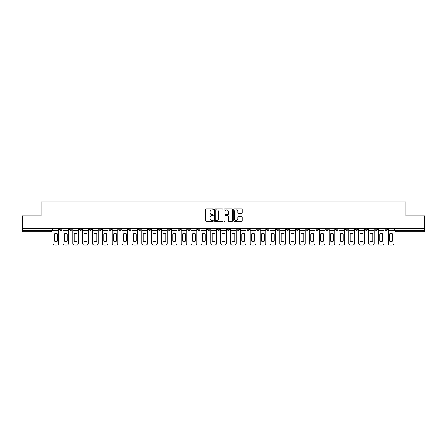 <?xml version="1.0" encoding="UTF-8"?>
<svg xmlns="http://www.w3.org/2000/svg" width="447" height="447" viewBox="0 0 447 447"><rect width="100%" height="100%" fill="white"/><g stroke="black" fill="none" stroke-linecap="round" stroke-linejoin="round"><path stroke-width="0.67" d="M213.387 209.392A0.436 0.436 0 0 0 212.956 208.956L206.363 208.956A0.62 0.62 0 0 0 205.743 209.576L205.743 220.74A0.62 0.62 0 0 0 206.363 221.36L212.956 221.36A0.436 0.436 0 0 0 213.387 220.93A0.436 0.436 0 0 0 212.956 220.494L212.101 220.494A1.984 1.984 0 0 1 210.118 218.51L210.118 217.577A1.984 1.984 0 0 1 212.101 215.594L212.956 215.594A0.436 0.436 0 0 0 213.387 215.158A0.436 0.436 0 0 0 212.956 214.722L212.101 214.722A1.984 1.984 0 0 1 210.118 212.738L210.118 211.811A1.984 1.984 0 0 1 212.101 209.822L212.956 209.822A0.436 0.436 0 0 0 213.387 209.392M384.901 228.49L384.901 229.188L387.426 229.188A1.263 1.263 0 0 1 386.163 230.451A1.263 1.263 0 0 1 384.901 229.188L384.901 228.49M325.751 228.49L325.751 229.188L328.277 229.188A1.263 1.263 0 0 1 327.014 230.451A1.263 1.263 0 0 1 325.751 229.188L325.751 228.49M315.889 228.49L315.889 229.188L318.42 229.188A1.263 1.263 0 0 1 317.158 230.451A1.263 1.263 0 0 1 315.889 229.188L315.889 228.49M256.74 228.49L256.74 229.188L259.271 229.188A1.263 1.263 0 0 1 258.003 230.451A1.263 1.263 0 0 1 256.74 229.188L256.74 228.49M246.884 228.49L246.884 229.188L249.409 229.188A1.263 1.263 0 0 1 248.146 230.451A1.263 1.263 0 0 1 246.884 229.188L246.884 228.49M237.022 228.49L237.022 229.188L239.553 229.188A1.263 1.263 0 0 1 238.29 230.451A1.263 1.263 0 0 1 237.022 229.188L237.022 228.49M217.309 228.49L217.309 229.188L219.835 229.188A1.263 1.263 0 0 1 218.572 230.451A1.263 1.263 0 0 1 217.309 229.188L217.309 228.49M197.591 229.188L197.591 228.49L197.591 229.188A1.263 1.263 0 0 0 198.854 230.451A1.263 1.263 0 0 1 197.591 229.188L200.116 229.188A1.263 1.263 0 0 1 198.854 230.451A1.263 1.263 0 0 0 200.116 229.188L200.116 228.49L200.116 229.188M187.729 229.188L187.729 228.49L187.729 229.188A1.263 1.263 0 0 0 188.997 230.451A1.263 1.263 0 0 1 187.729 229.188L190.26 229.188A1.263 1.263 0 0 1 188.997 230.451M177.872 229.188L177.872 228.49L177.872 229.188A1.263 1.263 0 0 0 179.135 230.451A1.263 1.263 0 0 1 177.872 229.188L180.404 229.188A1.263 1.263 0 0 1 179.135 230.451A1.263 1.263 0 0 0 180.404 229.188L180.404 228.49L180.404 229.188M168.016 228.49L168.016 229.188L170.542 229.188A1.263 1.263 0 0 1 169.279 230.451A1.263 1.263 0 0 1 168.016 229.188L168.016 228.49M158.154 228.49L158.154 229.188L160.685 229.188A1.263 1.263 0 0 1 159.423 230.451A1.263 1.263 0 0 1 158.154 229.188L158.154 228.49M148.298 228.49L148.298 229.188L150.823 229.188A1.263 1.263 0 0 1 149.561 230.451A1.263 1.263 0 0 1 148.298 229.188L148.298 228.49M138.441 229.188L138.441 228.49L138.441 229.188A1.263 1.263 0 0 0 139.704 230.451A1.263 1.263 0 0 1 138.441 229.188L140.967 229.188A1.263 1.263 0 0 1 139.704 230.451M118.723 229.188L118.723 228.49L118.723 229.188A1.263 1.263 0 0 0 119.986 230.451A1.263 1.263 0 0 1 118.723 229.188L121.249 229.188A1.263 1.263 0 0 1 119.986 230.451A1.263 1.263 0 0 0 121.249 229.188L121.249 228.49L121.249 229.188M108.867 229.188L108.867 228.49L108.867 229.188A1.263 1.263 0 0 0 110.13 230.451A1.263 1.263 0 0 1 108.867 229.188L111.392 229.188A1.263 1.263 0 0 1 110.13 230.451A1.263 1.263 0 0 0 111.392 229.188L111.392 228.49L111.392 229.188M99.005 229.188L99.005 228.49L99.005 229.188A1.263 1.263 0 0 0 100.268 230.451A1.263 1.263 0 0 1 99.005 229.188L101.536 229.188A1.263 1.263 0 0 1 100.268 230.451A1.263 1.263 0 0 0 101.536 229.188L101.536 228.49L101.536 229.188M89.149 229.188L89.149 228.49L89.149 229.188A1.263 1.263 0 0 0 90.411 230.451A1.263 1.263 0 0 1 89.149 229.188L91.674 229.188A1.263 1.263 0 0 1 90.411 230.451M79.287 229.188L79.287 228.49L79.287 229.188A1.263 1.263 0 0 0 80.555 230.451A1.263 1.263 0 0 1 79.287 229.188L81.818 229.188A1.263 1.263 0 0 1 80.555 230.451A1.263 1.263 0 0 0 81.818 229.188L81.818 228.49L81.818 229.188M69.43 229.188L69.43 228.49L69.43 229.188A1.263 1.263 0 0 0 70.693 230.451A1.263 1.263 0 0 1 69.43 229.188L71.956 229.188A1.263 1.263 0 0 1 70.693 230.451A1.263 1.263 0 0 0 71.956 229.188L71.956 228.49L71.956 229.188M241.626 213.331A0.62 0.62 0 0 0 242.246 212.711L242.246 209.576A0.62 0.62 0 0 0 241.626 208.956L234.306 208.956A0.62 0.62 0 0 0 233.686 209.576L233.686 220.74A0.62 0.62 0 0 0 234.306 221.36L241.626 221.36A0.62 0.62 0 0 0 242.246 220.74L242.246 216.957A0.62 0.62 0 0 0 241.626 216.337L238.497 216.337A0.62 0.62 0 0 0 237.877 216.957L237.877 218.834A1.659 1.659 0 0 1 236.217 220.494A1.659 1.659 0 0 1 234.558 218.834L234.558 211.481A1.659 1.659 0 0 1 236.217 209.822A1.659 1.659 0 0 1 237.877 211.481L237.877 212.711A0.62 0.62 0 0 0 238.497 213.331L241.626 213.331M22.35 228.49L22.35 215.918L41.18 215.918L41.18 201.826L405.82 201.826L405.82 215.918L424.65 215.918L424.65 228.49L22.35 228.49L22.35 230.451L52.243 230.451L52.243 228.49L52.243 230.451A1.263 1.263 0 0 1 50.975 231.714L22.35 231.714L22.35 230.451M222.958 209.576A0.62 0.62 0 0 0 222.338 208.956L215.018 208.956A0.62 0.62 0 0 0 214.398 209.576L214.398 220.74A0.62 0.62 0 0 0 215.018 221.36L222.338 221.36A0.62 0.62 0 0 0 222.958 220.74L222.958 209.576M224.662 208.956L231.982 208.956A0.62 0.62 0 0 1 232.602 209.576L232.602 220.74A0.62 0.62 0 0 1 231.982 221.36L228.853 221.36A0.62 0.62 0 0 1 228.227 220.74L228.227 216.214A0.62 0.62 0 0 0 227.607 215.594L225.534 215.594A0.62 0.62 0 0 0 224.914 216.214L224.914 220.93A0.436 0.436 0 0 1 224.478 221.36A0.436 0.436 0 0 1 224.042 220.93L224.042 209.576A0.62 0.62 0 0 1 224.662 208.956M394.757 228.49L394.757 230.451L424.65 230.451L424.65 231.714L396.025 231.714A1.263 1.263 0 0 1 394.757 230.451A1.263 1.263 0 0 0 396.025 231.714L396.025 228.49M424.65 228.49L424.65 230.451M387.426 228.49L387.426 229.188A1.263 1.263 0 0 1 386.163 230.451M377.57 228.49L377.57 229.188A1.263 1.263 0 0 1 376.307 230.451A1.263 1.263 0 0 1 375.044 229.188L377.57 229.188M375.044 228.49L375.044 229.188M367.713 228.49L367.713 229.188A1.263 1.263 0 0 1 366.445 230.451A1.263 1.263 0 0 1 365.182 229.188L367.713 229.188M365.182 228.49L365.182 229.188M357.851 228.49L357.851 229.188A1.263 1.263 0 0 1 356.589 230.451A1.263 1.263 0 0 1 355.326 229.188A1.263 1.263 0 0 0 356.589 230.451M355.326 228.49L355.326 229.188L357.851 229.188M347.995 228.49L347.995 229.188A1.263 1.263 0 0 1 346.732 230.451A1.263 1.263 0 0 1 345.464 229.188L347.995 229.188M345.464 228.49L345.464 229.188M338.133 228.49L338.133 229.188A1.263 1.263 0 0 1 336.87 230.451A1.263 1.263 0 0 1 335.608 229.188L338.133 229.188M335.608 228.49L335.608 229.188M328.277 228.49L328.277 229.188M318.42 228.49L318.42 229.188L318.42 228.49M308.559 228.49L308.559 229.188A1.263 1.263 0 0 1 307.296 230.451A1.263 1.263 0 0 1 306.033 229.188L308.559 229.188M306.033 228.49L306.033 229.188M298.702 228.49L298.702 229.188A1.263 1.263 0 0 1 297.439 230.451A1.263 1.263 0 0 1 296.177 229.188L298.702 229.188M296.177 228.49L296.177 229.188M288.846 228.49L288.846 229.188A1.263 1.263 0 0 1 287.577 230.451A1.263 1.263 0 0 1 286.315 229.188L288.846 229.188M286.315 228.49L286.315 229.188M278.984 228.49L278.984 229.188A1.263 1.263 0 0 1 277.721 230.451A1.263 1.263 0 0 1 276.458 229.188L278.984 229.188M276.458 228.49L276.458 229.188M269.128 228.49L269.128 229.188A1.263 1.263 0 0 1 267.865 230.451A1.263 1.263 0 0 1 266.596 229.188L269.128 229.188M266.596 228.49L266.596 229.188M259.271 228.49L259.271 229.188A1.263 1.263 0 0 1 258.003 230.451M249.409 228.49L249.409 229.188M239.553 229.188L239.553 228.49L239.553 229.188A1.263 1.263 0 0 1 238.29 230.451M229.691 228.49L229.691 229.188A1.263 1.263 0 0 1 228.428 230.451A1.263 1.263 0 0 1 227.165 229.188A1.263 1.263 0 0 0 228.428 230.451A1.263 1.263 0 0 0 229.691 229.188L227.165 229.188L227.165 228.49M219.835 229.188L219.835 228.49L219.835 229.188A1.263 1.263 0 0 1 218.572 230.451M209.978 228.49L209.978 229.188A1.263 1.263 0 0 1 208.71 230.451A1.263 1.263 0 0 1 207.447 229.188A1.263 1.263 0 0 0 208.71 230.451M207.447 228.49L207.447 229.188L209.978 229.188M190.26 228.49L190.26 229.188L190.26 228.49M170.542 229.188L170.542 228.49L170.542 229.188A1.263 1.263 0 0 1 169.279 230.451M160.685 229.188L160.685 228.49L160.685 229.188A1.263 1.263 0 0 1 159.423 230.451M150.823 229.188L150.823 228.49L150.823 229.188A1.263 1.263 0 0 1 149.561 230.451M140.967 228.49L140.967 229.188L140.967 228.49M131.111 229.188L131.111 228.49L131.111 229.188A1.263 1.263 0 0 1 129.842 230.451A1.263 1.263 0 0 1 128.58 229.188L131.111 229.188A1.263 1.263 0 0 1 129.842 230.451M128.58 228.49L128.58 229.188M91.674 228.49L91.674 229.188L91.674 228.49M62.099 228.49L62.099 229.188A1.263 1.263 0 0 1 60.837 230.451A1.263 1.263 0 0 1 59.574 229.188A1.263 1.263 0 0 0 60.837 230.451A1.263 1.263 0 0 0 62.099 229.188L62.099 228.49M59.574 228.49L59.574 229.188L62.099 229.188M50.975 228.49L50.975 231.714A1.263 1.263 0 0 0 52.243 230.451M215.7 209.822A0.436 0.436 0 0 0 215.264 210.258L215.264 220.058A0.436 0.436 0 0 0 215.7 220.494L216.599 220.494A1.984 1.984 0 0 0 218.583 218.51L218.583 211.811A1.984 1.984 0 0 0 216.599 209.822L215.7 209.822M228.227 211.515A1.659 1.659 0 0 0 226.573 209.855A1.659 1.659 0 0 0 224.914 211.515L224.914 214.102A0.62 0.62 0 0 0 225.534 214.722L227.607 214.722A0.62 0.62 0 0 0 228.227 214.102L228.227 211.515M53.092 230.451L53.092 243.28A1.894 1.894 149.7 0 0 54.992 245.174L56.825 245.174A1.894 1.894 -30.3 0 0 58.719 243.28L58.719 230.451L53.092 230.451L53.092 228.49M58.719 230.451L58.719 228.49M57.361 241.106L57.361 233.764A3.917 3.917 149.7 0 0 54.456 233.764L54.456 241.106A3.917 3.917 -30.3 0 0 57.361 241.106M62.954 230.451L62.954 243.28A1.894 1.894 149.7 0 0 64.849 245.174L66.681 245.174A1.894 1.894 -30.3 0 0 68.575 243.28L68.575 230.451L62.954 230.451L62.954 228.49M68.575 230.451L68.575 228.49M67.218 241.106L67.218 233.764A3.917 3.917 149.7 0 0 64.312 233.764L64.312 241.106A3.917 3.917 -30.3 0 0 67.218 241.106M72.811 230.451L72.811 243.28A1.894 1.894 149.7 0 0 74.705 245.174L76.538 245.174A1.894 1.894 -30.3 0 0 78.437 243.28L78.437 230.451L72.811 230.451L72.811 228.49M78.437 230.451L78.437 228.49M77.08 241.106L77.08 233.764A3.917 3.917 149.7 0 0 74.168 233.764L74.168 241.106A3.917 3.917 -30.3 0 0 77.08 241.106M82.667 230.451L82.667 243.28A1.894 1.894 149.7 0 0 84.567 245.174L86.4 245.174A1.894 1.894 -30.3 0 0 88.294 243.28L88.294 230.451L82.667 230.451L82.667 228.49M88.294 230.451L88.294 228.49M86.936 241.106L86.936 233.764A3.917 3.917 149.7 0 0 84.03 233.764L84.03 241.106A3.917 3.917 -30.3 0 0 86.936 241.106M92.529 230.451L92.529 243.28A1.894 1.894 149.7 0 0 94.423 245.174L96.256 245.174A1.894 1.894 -30.3 0 0 98.15 243.28L98.15 230.451L92.529 230.451L92.529 228.49M98.15 230.451L98.15 228.49M96.792 241.106L96.792 233.764A3.917 3.917 149.7 0 0 93.887 233.764L93.887 241.106A3.917 3.917 -30.3 0 0 96.792 241.106M102.385 230.451L102.385 243.28A1.894 1.894 149.7 0 0 104.285 245.174L106.118 245.174A1.894 1.894 -30.3 0 0 108.012 243.28L108.012 230.451L102.385 230.451L102.385 228.49M108.012 230.451L108.012 228.49M106.654 241.106L106.654 233.764A3.917 3.917 149.7 0 0 103.743 233.764L103.743 241.106A3.917 3.917 -30.3 0 0 106.654 241.106M112.247 230.451L112.247 243.28A1.894 1.894 149.7 0 0 114.141 245.174L115.974 245.174A1.894 1.894 -30.3 0 0 117.868 243.28L117.868 230.451L112.247 230.451L112.247 228.49M117.868 230.451L117.868 228.49M116.511 241.106L116.511 233.764A3.917 3.917 149.7 0 0 113.605 233.764L113.605 241.106A3.917 3.917 -30.3 0 0 116.511 241.106M122.104 230.451L122.104 243.28A1.894 1.894 149.7 0 0 123.998 245.174L125.83 245.174A1.894 1.894 -30.3 0 0 127.73 243.28L127.73 230.451L122.104 230.451L122.104 228.49M127.73 230.451L127.73 228.49M126.367 241.106L126.367 233.764A3.917 3.917 149.7 0 0 123.461 233.764L123.461 241.106A3.917 3.917 -30.3 0 0 126.367 241.106M131.96 230.451L131.96 243.28A1.894 1.894 149.7 0 0 133.86 245.174L135.692 245.174A1.894 1.894 -30.3 0 0 137.587 243.28L137.587 230.451L131.96 230.451L131.96 228.49M137.587 230.451L137.587 228.49M136.229 241.106L136.229 233.764A3.917 3.917 149.7 0 0 133.323 233.764L133.323 241.106A3.917 3.917 -30.3 0 0 136.229 241.106M141.822 230.451L141.822 243.28A1.894 1.894 149.7 0 0 143.716 245.174L145.549 245.174A1.894 1.894 -30.3 0 0 147.443 243.28L147.443 230.451L141.822 230.451L141.822 228.49M147.443 230.451L147.443 228.49M146.085 241.106L146.085 233.764A3.917 3.917 149.7 0 0 143.18 233.764L143.18 241.106A3.917 3.917 -30.3 0 0 146.085 241.106M151.678 230.451L151.678 243.28A1.894 1.894 149.7 0 0 153.572 245.174L155.405 245.174A1.894 1.894 -30.3 0 0 157.305 243.28L157.305 230.451L151.678 230.451L151.678 228.49M157.305 230.451L157.305 228.49M155.947 241.106L155.947 233.764A3.917 3.917 149.7 0 0 153.036 233.764L153.036 241.106A3.917 3.917 -30.3 0 0 155.947 241.106M161.535 230.451L161.535 243.28A1.894 1.894 149.7 0 0 163.434 245.174L165.267 245.174A1.894 1.894 -30.3 0 0 167.161 243.28L167.161 230.451L161.535 230.451L161.535 228.49M167.161 230.451L167.161 228.49M165.803 241.106L165.803 233.764A3.917 3.917 149.7 0 0 162.898 233.764L162.898 241.106A3.917 3.917 -30.3 0 0 165.803 241.106M171.397 230.451L171.397 243.28A1.894 1.894 149.7 0 0 173.291 245.174L175.123 245.174A1.894 1.894 -30.3 0 0 177.018 243.28L177.018 230.451L171.397 230.451L171.397 228.49M177.018 230.451L177.018 228.49M175.66 241.106L175.66 233.764A3.917 3.917 149.7 0 0 172.754 233.764L172.754 241.106A3.917 3.917 -30.3 0 0 175.66 241.106M181.253 230.451L181.253 243.28A1.894 1.894 149.7 0 0 183.153 245.174L184.985 245.174A1.894 1.894 -30.3 0 0 186.88 243.28L186.88 230.451L181.253 230.451L181.253 228.49M186.88 230.451L186.88 228.49M185.522 241.106L185.522 233.764A3.917 3.917 149.7 0 0 182.611 233.764L182.611 241.106A3.917 3.917 -30.3 0 0 185.522 241.106M191.115 230.451L191.115 243.28A1.894 1.894 149.7 0 0 193.009 245.174L194.842 245.174A1.894 1.894 -30.3 0 0 196.736 243.28L196.736 230.451L191.115 230.451L191.115 228.49M196.736 230.451L196.736 228.49M195.378 241.106L195.378 233.764A3.917 3.917 149.7 0 0 192.473 233.764L192.473 241.106A3.917 3.917 -30.3 0 0 195.378 241.106M200.971 230.451L200.971 243.28A1.894 1.894 149.7 0 0 202.865 245.174L204.698 245.174A1.894 1.894 -30.3 0 0 206.598 243.28L206.598 230.451L200.971 230.451L200.971 228.49M206.598 230.451L206.598 228.49M205.234 241.106L205.234 233.764A3.917 3.917 149.7 0 0 202.329 233.764L202.329 241.106A3.917 3.917 -30.3 0 0 205.234 241.106M210.828 230.451L210.828 243.28A1.894 1.894 149.7 0 0 212.727 245.174L214.56 245.174A1.894 1.894 -30.3 0 0 216.454 243.28L216.454 230.451L210.828 230.451L210.828 228.49M216.454 230.451L216.454 228.49M215.096 241.106L215.096 233.764A3.917 3.917 149.7 0 0 212.185 233.764L212.185 241.106A3.917 3.917 -30.3 0 0 215.096 241.106M220.689 230.451L220.689 243.28A1.894 1.894 149.7 0 0 222.584 245.174L224.416 245.174A1.894 1.894 -30.3 0 0 226.311 243.28L226.311 230.451L220.689 230.451L220.689 228.49M226.311 230.451L226.311 228.49M224.953 241.106L224.953 233.764A3.917 3.917 149.7 0 0 222.047 233.764L222.047 241.106A3.917 3.917 -30.3 0 0 224.953 241.106M230.546 230.451L230.546 243.28A1.894 1.894 149.7 0 0 232.44 245.174L234.273 245.174A1.894 1.894 -30.3 0 0 236.172 243.28L236.172 230.451L230.546 230.451L230.546 228.49M236.172 230.451L236.172 228.49M234.815 241.106L234.815 233.764A3.917 3.917 149.7 0 0 231.904 233.764L231.904 241.106A3.917 3.917 -30.3 0 0 234.815 241.106M240.402 230.451L240.402 243.28A1.894 1.894 149.7 0 0 242.302 245.174L244.135 245.174A1.894 1.894 -30.3 0 0 246.029 243.28L246.029 230.451L240.402 230.451L240.402 228.49M246.029 230.451L246.029 228.49M244.671 241.106L244.671 233.764A3.917 3.917 149.7 0 0 241.766 233.764L241.766 241.106A3.917 3.917 -30.3 0 0 244.671 241.106M250.264 230.451L250.264 243.28A1.894 1.894 149.7 0 0 252.158 245.174L253.991 245.174A1.894 1.894 -30.3 0 0 255.885 243.28L255.885 230.451L250.264 230.451L250.264 228.49M255.885 230.451L255.885 228.49M254.527 241.106L254.527 233.764A3.917 3.917 149.7 0 0 251.622 233.764L251.622 241.106A3.917 3.917 -30.3 0 0 254.527 241.106M260.12 230.451L260.12 243.28A1.894 1.894 149.7 0 0 262.015 245.174L263.847 245.174A1.894 1.894 -30.3 0 0 265.747 243.28L265.747 230.451L260.12 230.451L260.12 228.49M265.747 230.451L265.747 228.49M264.389 241.106L264.389 233.764A3.917 3.917 149.7 0 0 261.478 233.764L261.478 241.106A3.917 3.917 -30.3 0 0 264.389 241.106M269.982 230.451L269.982 243.28A1.894 1.894 149.7 0 0 271.877 245.174L273.709 245.174A1.894 1.894 -30.3 0 0 275.603 243.28L275.603 230.451L269.982 230.451L269.982 228.49M275.603 230.451L275.603 228.49M274.246 241.106L274.246 233.764A3.917 3.917 149.7 0 0 271.34 233.764L271.34 241.106A3.917 3.917 -30.3 0 0 274.246 241.106M279.839 230.451L279.839 243.28A1.894 1.894 149.7 0 0 281.733 245.174L283.566 245.174A1.894 1.894 -30.3 0 0 285.465 243.28L285.465 230.451L279.839 230.451L279.839 228.49M285.465 230.451L285.465 228.49M284.102 241.106L284.102 233.764A3.917 3.917 149.7 0 0 281.197 233.764L281.197 241.106A3.917 3.917 -30.3 0 0 284.102 241.106M289.695 230.451L289.695 243.28A1.894 1.894 149.7 0 0 291.595 245.174L293.428 245.174A1.894 1.894 -30.3 0 0 295.322 243.28L295.322 230.451L289.695 230.451L289.695 228.49M295.322 230.451L295.322 228.49M293.964 241.106L293.964 233.764A3.917 3.917 149.7 0 0 291.053 233.764L291.053 241.106A3.917 3.917 -30.3 0 0 293.964 241.106M299.557 230.451L299.557 243.28A1.894 1.894 149.7 0 0 301.451 245.174L303.284 245.174A1.894 1.894 -30.3 0 0 305.178 243.28L305.178 230.451L299.557 230.451L299.557 228.49M305.178 230.451L305.178 228.49M303.82 241.106L303.82 233.764A3.917 3.917 149.7 0 0 300.915 233.764L300.915 241.106A3.917 3.917 -30.3 0 0 303.82 241.106M309.413 230.451L309.413 243.28A1.894 1.894 149.7 0 0 311.308 245.174L313.14 245.174A1.894 1.894 -30.3 0 0 315.04 243.28L315.04 230.451L309.413 230.451L309.413 228.49M315.04 230.451L315.04 228.49M313.677 241.106L313.677 233.764A3.917 3.917 149.7 0 0 310.771 233.764L310.771 241.106A3.917 3.917 -30.3 0 0 313.677 241.106M319.27 230.451L319.27 243.28A1.894 1.894 149.7 0 0 321.169 245.174L323.002 245.174A1.894 1.894 -30.3 0 0 324.896 243.28L324.896 230.451L319.27 230.451L319.27 228.49M324.896 230.451L324.896 228.49M323.539 241.106L323.539 233.764A3.917 3.917 149.7 0 0 320.633 233.764L320.633 241.106A3.917 3.917 -30.3 0 0 323.539 241.106M329.132 230.451L329.132 243.28A1.894 1.894 149.7 0 0 331.026 245.174L332.859 245.174A1.894 1.894 -30.3 0 0 334.753 243.28L334.753 230.451L329.132 230.451L329.132 228.49M334.753 230.451L334.753 228.49M333.395 241.106L333.395 233.764A3.917 3.917 149.7 0 0 330.489 233.764L330.489 241.106A3.917 3.917 -30.3 0 0 333.395 241.106M338.988 230.451L338.988 243.28A1.894 1.894 149.7 0 0 340.882 245.174L342.715 245.174A1.894 1.894 -30.3 0 0 344.615 243.28L344.615 230.451L338.988 230.451L338.988 228.49M344.615 230.451L344.615 228.49M343.257 241.106L343.257 233.764A3.917 3.917 149.7 0 0 340.346 233.764L340.346 241.106A3.917 3.917 -30.3 0 0 343.257 241.106M348.85 230.451L348.85 243.28A1.894 1.894 149.7 0 0 350.744 245.174L352.577 245.174A1.894 1.894 -30.3 0 0 354.471 243.28L354.471 230.451L348.85 230.451L348.85 228.49M354.471 230.451L354.471 228.49M353.113 241.106L353.113 233.764A3.917 3.917 149.7 0 0 350.208 233.764L350.208 241.106A3.917 3.917 -30.3 0 0 353.113 241.106M358.706 230.451L358.706 243.28A1.894 1.894 149.7 0 0 360.6 245.174L362.433 245.174A1.894 1.894 -30.3 0 0 364.333 243.28L364.333 230.451L358.706 230.451L358.706 228.49M364.333 230.451L364.333 228.49M362.97 241.106L362.97 233.764A3.917 3.917 149.7 0 0 360.064 233.764L360.064 241.106A3.917 3.917 -30.3 0 0 362.97 241.106M368.563 230.451L368.563 243.28A1.894 1.894 149.7 0 0 370.462 245.174L372.295 245.174A1.894 1.894 -30.3 0 0 374.189 243.28L374.189 230.451L368.563 230.451L368.563 228.49M374.189 230.451L374.189 228.49M372.832 241.106L372.832 233.764A3.917 3.917 149.7 0 0 369.92 233.764L369.92 241.106A3.917 3.917 -30.3 0 0 372.832 241.106M378.425 230.451L378.425 243.28A1.894 1.894 149.7 0 0 380.319 245.174L382.151 245.174A1.894 1.894 -30.3 0 0 384.046 243.28L384.046 230.451L378.425 230.451L378.425 228.49M384.046 230.451L384.046 228.49M382.688 241.106L382.688 233.764A3.917 3.917 149.7 0 0 379.782 233.764L379.782 241.106A3.917 3.917 -30.3 0 0 382.688 241.106M388.281 230.451L388.281 243.28A1.894 1.894 149.7 0 0 390.175 245.174L392.008 245.174A1.894 1.894 -30.3 0 0 393.908 243.28L393.908 230.451L388.281 230.451L388.281 228.49M393.908 230.451L393.908 228.49M392.544 241.106L392.544 233.764A3.917 3.917 149.7 0 0 389.639 233.764L389.639 241.106A3.917 3.917 -30.3 0 0 392.544 241.106"/></g></svg>

